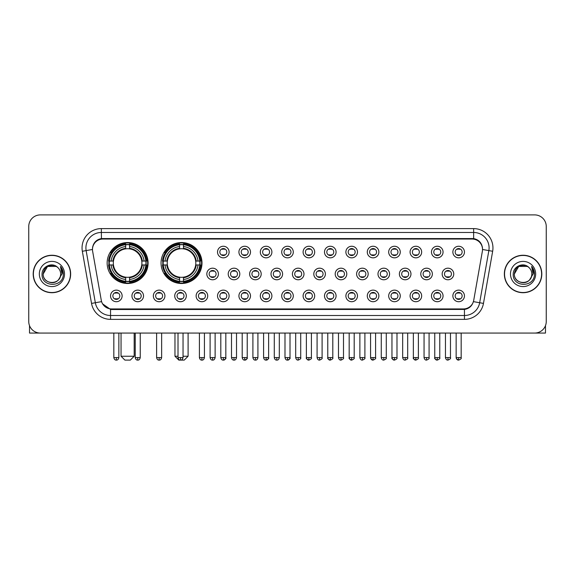 <?xml version="1.0" encoding="UTF-8"?>
<svg xmlns="http://www.w3.org/2000/svg" width="575" height="575" viewBox="0 0 575 575"><rect width="100%" height="100%" fill="white"/><g stroke="black" fill="none" stroke-linecap="round" stroke-linejoin="round"><path stroke-width="0.86" d="M161.058 263.012A20.47 20.47 0 0 0 181.528 283.482A20.47 20.47 0 0 0 201.998 263.012A20.47 20.47 0 0 0 181.528 242.549A20.47 20.47 0 0 0 161.058 263.012M107.144 263.012A20.47 20.47 0 0 0 127.614 283.482A20.47 20.47 0 0 0 148.084 263.012A20.47 20.47 0 0 0 127.614 242.549A20.47 20.47 0 0 0 107.144 263.012M143.527 295.917A5.793 5.793 0 0 1 137.734 301.71A5.793 5.793 0 0 1 131.941 295.917A5.793 5.793 0 0 1 137.734 290.123A5.793 5.793 0 0 1 143.527 295.917M134.255 295.917A3.479 3.479 0 0 0 137.734 299.395A3.479 3.479 0 0 0 141.213 295.917A3.479 3.479 0 0 0 137.734 292.445A3.479 3.479 0 0 0 134.255 295.917M164.924 295.917A5.793 5.793 0 0 1 159.131 301.71A5.793 5.793 0 0 1 153.338 295.917A5.793 5.793 0 0 1 159.131 290.123A5.793 5.793 0 0 1 164.924 295.917M155.653 295.917A3.479 3.479 0 0 0 159.131 299.395A3.479 3.479 0 0 0 162.603 295.917A3.479 3.479 0 0 0 159.131 292.445A3.479 3.479 0 0 0 155.653 295.917M186.314 295.917A5.793 5.793 0 0 1 180.521 301.71A5.793 5.793 0 0 1 174.728 295.917A5.793 5.793 0 0 1 180.521 290.123A5.793 5.793 0 0 1 186.314 295.917M177.05 295.917A3.479 3.479 0 0 0 180.521 299.395A3.479 3.479 0 0 0 184 295.917A3.479 3.479 0 0 0 180.521 292.445A3.479 3.479 0 0 0 177.05 295.917M207.712 295.917A5.793 5.793 0 0 1 201.918 301.71A5.793 5.793 0 0 1 196.125 295.917A5.793 5.793 0 0 1 201.918 290.123A5.793 5.793 0 0 1 207.712 295.917M198.447 295.917A3.479 3.479 0 0 0 201.918 299.395A3.479 3.479 0 0 0 205.397 295.917A3.479 3.479 0 0 0 201.918 292.445A3.479 3.479 0 0 0 198.447 295.917M229.109 295.917A5.793 5.793 0 0 1 223.316 301.71A5.793 5.793 0 0 1 217.522 295.917A5.793 5.793 0 0 1 223.316 290.123A5.793 5.793 0 0 1 229.109 295.917M219.837 295.917A3.479 3.479 0 0 0 223.316 299.395A3.479 3.479 0 0 0 226.787 295.917A3.479 3.479 0 0 0 223.316 292.445A3.479 3.479 0 0 0 219.837 295.917M250.506 295.917A5.793 5.793 0 0 1 244.713 301.71A5.793 5.793 0 0 1 238.92 295.917A5.793 5.793 0 0 1 244.713 290.123A5.793 5.793 0 0 1 250.506 295.917M241.234 295.917A3.479 3.479 0 0 0 244.713 299.395A3.479 3.479 0 0 0 248.184 295.917A3.479 3.479 0 0 0 244.713 292.445A3.479 3.479 0 0 0 241.234 295.917M271.896 295.917A5.793 5.793 0 0 1 266.103 301.71A5.793 5.793 0 0 1 260.31 295.917A5.793 5.793 0 0 1 266.103 290.123A5.793 5.793 0 0 1 271.896 295.917M262.631 295.917A3.479 3.479 0 0 0 266.103 299.395A3.479 3.479 0 0 0 269.582 295.917A3.479 3.479 0 0 0 266.103 292.445A3.479 3.479 0 0 0 262.631 295.917M293.293 295.917A5.793 5.793 0 0 1 287.5 301.71A5.793 5.793 0 0 1 281.707 295.917A5.793 5.793 0 0 1 287.5 290.123A5.793 5.793 0 0 1 293.293 295.917M284.021 295.917A3.479 3.479 0 0 0 287.5 299.395A3.479 3.479 0 0 0 290.979 295.917A3.479 3.479 0 0 0 287.5 292.445A3.479 3.479 0 0 0 284.021 295.917M314.69 295.917A5.793 5.793 0 0 1 308.897 301.71A5.793 5.793 0 0 1 303.104 295.917A5.793 5.793 0 0 1 308.897 290.123A5.793 5.793 0 0 1 314.69 295.917M305.418 295.917A3.479 3.479 0 0 0 308.897 299.395A3.479 3.479 0 0 0 312.369 295.917A3.479 3.479 0 0 0 308.897 292.445A3.479 3.479 0 0 0 305.418 295.917M336.08 295.917A5.793 5.793 0 0 1 330.287 301.71A5.793 5.793 0 0 1 324.494 295.917A5.793 5.793 0 0 1 330.287 290.123A5.793 5.793 0 0 1 336.08 295.917M326.816 295.917A3.479 3.479 0 0 0 330.287 299.395A3.479 3.479 0 0 0 333.766 295.917A3.479 3.479 0 0 0 330.287 292.445A3.479 3.479 0 0 0 326.816 295.917M357.478 295.917A5.793 5.793 0 0 1 351.684 301.71A5.793 5.793 0 0 1 345.891 295.917A5.793 5.793 0 0 1 351.684 290.123A5.793 5.793 0 0 1 357.478 295.917M348.213 295.917A3.479 3.479 0 0 0 351.684 299.395A3.479 3.479 0 0 0 355.163 295.917A3.479 3.479 0 0 0 351.684 292.445A3.479 3.479 0 0 0 348.213 295.917M378.875 295.917A5.793 5.793 0 0 1 373.082 301.71A5.793 5.793 0 0 1 367.288 295.917A5.793 5.793 0 0 1 373.082 290.123A5.793 5.793 0 0 1 378.875 295.917M369.603 295.917A3.479 3.479 0 0 0 373.082 299.395A3.479 3.479 0 0 0 376.553 295.917A3.479 3.479 0 0 0 373.082 292.445A3.479 3.479 0 0 0 369.603 295.917M400.272 295.917A5.793 5.793 0 0 1 394.479 301.71A5.793 5.793 0 0 1 388.686 295.917A5.793 5.793 0 0 1 394.479 290.123A5.793 5.793 0 0 1 400.272 295.917M391 295.917A3.479 3.479 0 0 0 394.479 299.395A3.479 3.479 0 0 0 397.95 295.917A3.479 3.479 0 0 0 394.479 292.445A3.479 3.479 0 0 0 391 295.917M421.662 295.917A5.793 5.793 0 0 1 415.869 301.71A5.793 5.793 0 0 1 410.076 295.917A5.793 5.793 0 0 1 415.869 290.123A5.793 5.793 0 0 1 421.662 295.917M412.397 295.917A3.479 3.479 0 0 0 415.869 299.395A3.479 3.479 0 0 0 419.348 295.917A3.479 3.479 0 0 0 415.869 292.445A3.479 3.479 0 0 0 412.397 295.917M443.059 295.917A5.793 5.793 0 0 1 437.266 301.71A5.793 5.793 0 0 1 431.473 295.917A5.793 5.793 0 0 1 437.266 290.123A5.793 5.793 0 0 1 443.059 295.917M433.787 295.917A3.479 3.479 0 0 0 437.266 299.395A3.479 3.479 0 0 0 440.745 295.917A3.479 3.479 0 0 0 437.266 292.445A3.479 3.479 0 0 0 433.787 295.917M464.456 295.917A5.793 5.793 0 0 1 458.663 301.71A5.793 5.793 0 0 1 452.87 295.917A5.793 5.793 0 0 1 458.663 290.123A5.793 5.793 0 0 1 464.456 295.917M455.184 295.917A3.479 3.479 0 0 0 458.663 299.395A3.479 3.479 0 0 0 462.135 295.917A3.479 3.479 0 0 0 458.663 292.445A3.479 3.479 0 0 0 455.184 295.917M122.13 295.917A5.793 5.793 0 0 1 116.337 301.71A5.793 5.793 0 0 1 110.544 295.917A5.793 5.793 0 0 1 116.337 290.123A5.793 5.793 0 0 1 122.13 295.917M112.865 295.917A3.479 3.479 0 0 0 116.337 299.395A3.479 3.479 0 0 0 119.816 295.917A3.479 3.479 0 0 0 116.337 292.445A3.479 3.479 0 0 0 112.865 295.917M218.407 273.98A5.793 5.793 0 0 1 212.613 279.773A5.793 5.793 0 0 1 206.827 273.98A5.793 5.793 0 0 1 212.613 268.187A5.793 5.793 0 0 1 218.407 273.98M209.142 273.98A3.479 3.479 0 0 0 212.613 277.459A3.479 3.479 0 0 0 216.092 273.98A3.479 3.479 0 0 0 212.613 270.509A3.479 3.479 0 0 0 209.142 273.98M239.804 273.98A5.793 5.793 0 0 1 234.011 279.773A5.793 5.793 0 0 1 228.217 273.98A5.793 5.793 0 0 1 234.011 268.187A5.793 5.793 0 0 1 239.804 273.98M230.539 273.98A3.479 3.479 0 0 0 234.011 277.459A3.479 3.479 0 0 0 237.489 273.98A3.479 3.479 0 0 0 234.011 270.509A3.479 3.479 0 0 0 230.539 273.98M261.201 273.98A5.793 5.793 0 0 1 255.408 279.773A5.793 5.793 0 0 1 249.615 273.98A5.793 5.793 0 0 1 255.408 268.187A5.793 5.793 0 0 1 261.201 273.98M251.929 273.98A3.479 3.479 0 0 0 255.408 277.459A3.479 3.479 0 0 0 258.887 273.98A3.479 3.479 0 0 0 255.408 270.509A3.479 3.479 0 0 0 251.929 273.98M282.598 273.98A5.793 5.793 0 0 1 276.805 279.773A5.793 5.793 0 0 1 271.012 273.98A5.793 5.793 0 0 1 276.805 268.187A5.793 5.793 0 0 1 282.598 273.98M273.326 273.98A3.479 3.479 0 0 0 276.805 277.459A3.479 3.479 0 0 0 280.277 273.98A3.479 3.479 0 0 0 276.805 270.509A3.479 3.479 0 0 0 273.326 273.98M303.988 273.98A5.793 5.793 0 0 1 298.195 279.773A5.793 5.793 0 0 1 292.402 273.98A5.793 5.793 0 0 1 298.195 268.187A5.793 5.793 0 0 1 303.988 273.98M294.723 273.98A3.479 3.479 0 0 0 298.195 277.459A3.479 3.479 0 0 0 301.674 273.98A3.479 3.479 0 0 0 298.195 270.509A3.479 3.479 0 0 0 294.723 273.98M325.385 273.98A5.793 5.793 0 0 1 319.592 279.773A5.793 5.793 0 0 1 313.799 273.98A5.793 5.793 0 0 1 319.592 268.187A5.793 5.793 0 0 1 325.385 273.98M316.113 273.98A3.479 3.479 0 0 0 319.592 277.459A3.479 3.479 0 0 0 323.071 273.98A3.479 3.479 0 0 0 319.592 270.509A3.479 3.479 0 0 0 316.113 273.98M346.783 273.98A5.793 5.793 0 0 1 340.989 279.773A5.793 5.793 0 0 1 335.196 273.98A5.793 5.793 0 0 1 340.989 268.187A5.793 5.793 0 0 1 346.783 273.98M337.511 273.98A3.479 3.479 0 0 0 340.989 277.459A3.479 3.479 0 0 0 344.461 273.98A3.479 3.479 0 0 0 340.989 270.509A3.479 3.479 0 0 0 337.511 273.98M368.173 273.98A5.793 5.793 0 0 1 362.387 279.773A5.793 5.793 0 0 1 356.593 273.98A5.793 5.793 0 0 1 362.387 268.187A5.793 5.793 0 0 1 368.173 273.98M358.908 273.98A3.479 3.479 0 0 0 362.387 277.459A3.479 3.479 0 0 0 365.858 273.98A3.479 3.479 0 0 0 362.387 270.509A3.479 3.479 0 0 0 358.908 273.98M389.57 273.98A5.793 5.793 0 0 1 383.777 279.773A5.793 5.793 0 0 1 377.983 273.98A5.793 5.793 0 0 1 383.777 268.187A5.793 5.793 0 0 1 389.57 273.98M380.305 273.98A3.479 3.479 0 0 0 383.777 277.459A3.479 3.479 0 0 0 387.255 273.98A3.479 3.479 0 0 0 383.777 270.509A3.479 3.479 0 0 0 380.305 273.98M410.967 273.98A5.793 5.793 0 0 1 405.174 279.773A5.793 5.793 0 0 1 399.381 273.98A5.793 5.793 0 0 1 405.174 268.187A5.793 5.793 0 0 1 410.967 273.98M401.695 273.98A3.479 3.479 0 0 0 405.174 277.459A3.479 3.479 0 0 0 408.652 273.98A3.479 3.479 0 0 0 405.174 270.509A3.479 3.479 0 0 0 401.695 273.98M432.364 273.98A5.793 5.793 0 0 1 426.571 279.773A5.793 5.793 0 0 1 420.778 273.98A5.793 5.793 0 0 1 426.571 268.187A5.793 5.793 0 0 1 432.364 273.98M423.092 273.98A3.479 3.479 0 0 0 426.571 277.459A3.479 3.479 0 0 0 430.043 273.98A3.479 3.479 0 0 0 426.571 270.509A3.479 3.479 0 0 0 423.092 273.98M453.754 273.98A5.793 5.793 0 0 1 447.961 279.773A5.793 5.793 0 0 1 442.168 273.98A5.793 5.793 0 0 1 447.961 268.187A5.793 5.793 0 0 1 453.754 273.98M444.489 273.98A3.479 3.479 0 0 0 447.961 277.459A3.479 3.479 0 0 0 451.44 273.98A3.479 3.479 0 0 0 447.961 270.509A3.479 3.479 0 0 0 444.489 273.98M229.109 252.044A5.793 5.793 0 0 1 223.316 257.837A5.793 5.793 0 0 1 217.522 252.044A5.793 5.793 0 0 1 223.316 246.251A5.793 5.793 0 0 1 229.109 252.044M219.837 252.044A3.479 3.479 0 0 0 223.316 255.523A3.479 3.479 0 0 0 226.787 252.044A3.479 3.479 0 0 0 223.316 248.572A3.479 3.479 0 0 0 219.837 252.044M250.506 252.044A5.793 5.793 0 0 1 244.713 257.837A5.793 5.793 0 0 1 238.92 252.044A5.793 5.793 0 0 1 244.713 246.251A5.793 5.793 0 0 1 250.506 252.044M241.234 252.044A3.479 3.479 0 0 0 244.713 255.523A3.479 3.479 0 0 0 248.184 252.044A3.479 3.479 0 0 0 244.713 248.572A3.479 3.479 0 0 0 241.234 252.044M271.896 252.044A5.793 5.793 0 0 1 266.103 257.837A5.793 5.793 0 0 1 260.31 252.044A5.793 5.793 0 0 1 266.103 246.251A5.793 5.793 0 0 1 271.896 252.044M262.631 252.044A3.479 3.479 0 0 0 266.103 255.523A3.479 3.479 0 0 0 269.582 252.044A3.479 3.479 0 0 0 266.103 248.572A3.479 3.479 0 0 0 262.631 252.044M293.293 252.044A5.793 5.793 0 0 1 287.5 257.837A5.793 5.793 0 0 1 281.707 252.044A5.793 5.793 0 0 1 287.5 246.251A5.793 5.793 0 0 1 293.293 252.044M284.021 252.044A3.479 3.479 0 0 0 287.5 255.523A3.479 3.479 0 0 0 290.979 252.044A3.479 3.479 0 0 0 287.5 248.572A3.479 3.479 0 0 0 284.021 252.044M314.69 252.044A5.793 5.793 0 0 1 308.897 257.837A5.793 5.793 0 0 1 303.104 252.044A5.793 5.793 0 0 1 308.897 246.251A5.793 5.793 0 0 1 314.69 252.044M305.418 252.044A3.479 3.479 0 0 0 308.897 255.523A3.479 3.479 0 0 0 312.369 252.044A3.479 3.479 0 0 0 308.897 248.572A3.479 3.479 0 0 0 305.418 252.044M336.08 252.044A5.793 5.793 0 0 1 330.287 257.837A5.793 5.793 0 0 1 324.494 252.044A5.793 5.793 0 0 1 330.287 246.251A5.793 5.793 0 0 1 336.08 252.044M326.816 252.044A3.479 3.479 0 0 0 330.287 255.523A3.479 3.479 0 0 0 333.766 252.044A3.479 3.479 0 0 0 330.287 248.572A3.479 3.479 0 0 0 326.816 252.044M357.478 252.044A5.793 5.793 0 0 1 351.684 257.837A5.793 5.793 0 0 1 345.891 252.044A5.793 5.793 0 0 1 351.684 246.251A5.793 5.793 0 0 1 357.478 252.044M348.213 252.044A3.479 3.479 0 0 0 351.684 255.523A3.479 3.479 0 0 0 355.163 252.044A3.479 3.479 0 0 0 351.684 248.572A3.479 3.479 0 0 0 348.213 252.044M378.875 252.044A5.793 5.793 0 0 1 373.082 257.837A5.793 5.793 0 0 1 367.288 252.044A5.793 5.793 0 0 1 373.082 246.251A5.793 5.793 0 0 1 378.875 252.044M369.603 252.044A3.479 3.479 0 0 0 373.082 255.523A3.479 3.479 0 0 0 376.553 252.044A3.479 3.479 0 0 0 373.082 248.572A3.479 3.479 0 0 0 369.603 252.044M400.272 252.044A5.793 5.793 0 0 1 394.479 257.837A5.793 5.793 0 0 1 388.686 252.044A5.793 5.793 0 0 1 394.479 246.251A5.793 5.793 0 0 1 400.272 252.044M391 252.044A3.479 3.479 0 0 0 394.479 255.523A3.479 3.479 0 0 0 397.95 252.044A3.479 3.479 0 0 0 394.479 248.572A3.479 3.479 0 0 0 391 252.044M421.662 252.044A5.793 5.793 0 0 1 415.869 257.837A5.793 5.793 0 0 1 410.076 252.044A5.793 5.793 0 0 1 415.869 246.251A5.793 5.793 0 0 1 421.662 252.044M412.397 252.044A3.479 3.479 0 0 0 415.869 255.523A3.479 3.479 0 0 0 419.348 252.044A3.479 3.479 0 0 0 415.869 248.572A3.479 3.479 0 0 0 412.397 252.044M443.059 252.044A5.793 5.793 0 0 1 437.266 257.837A5.793 5.793 0 0 1 431.473 252.044A5.793 5.793 0 0 1 437.266 246.251A5.793 5.793 0 0 1 443.059 252.044M433.787 252.044A3.479 3.479 0 0 0 437.266 255.523A3.479 3.479 0 0 0 440.745 252.044A3.479 3.479 0 0 0 437.266 248.572A3.479 3.479 0 0 0 433.787 252.044M464.456 252.044A5.793 5.793 0 0 1 458.663 257.837A5.793 5.793 0 0 1 452.87 252.044A5.793 5.793 0 0 1 458.663 246.251A5.793 5.793 0 0 1 464.456 252.044M455.184 252.044A3.479 3.479 0 0 0 458.663 255.523A3.479 3.479 0 0 0 462.135 252.044A3.479 3.479 0 0 0 458.663 248.572A3.479 3.479 0 0 0 455.184 252.044M92.632 251.268A10.429 10.429 0 0 1 102.896 239.035L472.104 239.035A10.429 10.429 0 0 1 482.368 251.268L473.721 300.315A10.429 10.429 0 0 1 463.45 308.933L111.55 308.933A10.429 10.429 0 0 1 101.279 300.315L92.632 251.268M108.984 264.946A18.731 18.731 0 0 1 108.984 261.086M162.897 264.946A18.731 18.731 0 0 1 162.897 261.086M33.192 273.98A18.731 18.731 0 0 0 51.922 292.711A18.731 18.731 0 0 0 70.653 273.98A18.731 18.731 0 0 0 51.922 255.25A18.731 18.731 0 0 0 33.192 273.98M504.347 273.98A18.731 18.731 0 0 0 523.077 292.711A18.731 18.731 0 0 0 541.808 273.98A18.731 18.731 0 0 0 523.077 255.25A18.731 18.731 0 0 0 504.347 273.98M92.517 247.918L92.489 249.478L92.517 247.918C93.323 242.779 96.269 239.667 101.351 238.568L473.649 238.568C478.723 239.66 481.67 242.772 482.482 247.918L482.511 249.478M101.351 228.606L473.649 228.606A19.313 19.313 0 0 1 492.66 251.268L483.467 303.406A19.313 19.313 0 0 1 464.449 319.362L110.551 319.362A19.313 19.313 0 0 1 91.533 303.406L82.34 251.268A19.313 19.313 0 0 1 101.351 228.606L101.351 232.465L473.649 232.465A15.446 15.446 0 0 1 488.858 250.599L479.665 302.73A15.446 15.446 0 0 1 464.449 315.502L110.551 315.502A15.446 15.446 0 0 1 95.335 302.73L86.142 250.599A15.446 15.446 0 0 1 101.351 232.465L101.437 238.553M95.299 241.737L98.073 239.638M98.167 239.588L100.862 238.654M464.449 319.362L464.449 309.443C469.042 308.682 472.01 306.072 473.362 301.623C472.018 306.072 469.049 308.674 464.449 309.443L111.751 309.515L110.551 309.443L102.415 303.722M481.483 244.339L482.482 247.918M546.25 226.478A11.586 11.586 0 0 0 534.664 214.899L40.336 214.899A11.586 11.586 0 0 0 28.75 226.478L28.75 321.482A11.586 11.586 0 0 0 40.336 333.069L534.664 333.069A11.586 11.586 0 0 0 546.25 321.482L546.25 226.478L546.25 321.482M473.405 301.631L479.665 302.73L488.858 250.599L492.66 251.268M28.75 226.478L28.75 321.482M534.664 214.899L40.336 214.899M40.336 333.069L534.664 333.069M70.459 273.98A18.537 18.537 0 0 0 51.922 255.444A18.537 18.537 0 0 0 33.386 273.98A18.537 18.537 0 0 0 51.922 292.524A18.537 18.537 0 0 0 70.459 273.98M57.637 267.389A8.726 8.726 0 0 1 60.648 273.98C61.187 285.243 42.658 285.243 43.197 273.98L47.56 266.426L56.285 266.426L57.637 267.389C52.282 261.776 41.968 266.397 42.068 273.98C41.084 287.457 62.934 287.809 63.286 274.634L63.307 273.98C63.272 271.12 62.323 268.604 60.447 266.441L61.949 273.98L58.607 279.594A8.726 8.726 0 0 0 60.648 273.98C61.187 285.243 42.658 285.243 43.197 273.98C44.045 267.713 47.639 264.881 53.985 265.499M58.607 279.594C53.978 285.854 42.737 281.851 43.197 273.98M39.33 273.98A12.592 12.592 0 0 0 51.922 286.573A12.592 12.592 0 0 0 64.515 273.98A12.592 12.592 0 0 0 51.922 261.395A12.592 12.592 0 0 0 39.33 273.98M60.533 266.534L63.3 274.311M29.519 325.644L29.519 333.069L74.319 333.069M541.614 273.98A18.537 18.537 0 0 0 523.077 255.444A18.537 18.537 0 0 0 504.541 273.98A18.537 18.537 0 0 0 523.077 292.524A18.537 18.537 0 0 0 541.614 273.98M528.799 267.389A8.726 8.726 0 0 1 531.803 273.98C532.342 285.243 513.813 285.243 514.352 273.98L518.715 266.426L527.44 266.426L528.799 267.389C523.437 261.776 513.13 266.397 513.223 273.98C512.246 287.457 534.089 287.809 534.441 274.634L534.462 273.98C534.427 271.12 533.478 268.604 531.602 266.441L533.111 273.98L529.769 279.594A8.726 8.726 0 0 0 531.803 273.98C532.342 285.243 513.813 285.243 514.352 273.98C515.2 267.713 518.794 264.881 525.14 265.499M529.769 279.594C525.133 285.854 513.899 281.851 514.352 273.98M510.485 273.98A12.592 12.592 0 0 0 523.077 286.573A12.592 12.592 0 0 0 535.67 273.98A12.592 12.592 0 0 0 523.077 261.395A12.592 12.592 0 0 0 510.485 273.98M531.688 266.534L534.455 274.311M130.317 360.101L124.912 360.101L121.052 356.241L134.183 356.241L130.317 360.101M129.548 281.297L129.548 282.073A19.155 19.155 0 0 0 146.675 264.946L145.899 264.946A18.386 18.386 0 0 1 129.548 281.297L129.548 279.507A16.603 16.603 0 0 0 144.109 264.946L141.773 264.946A14.289 14.289 0 0 0 129.548 248.86L129.548 244.734A18.386 18.386 0 0 1 145.899 261.086L146.675 261.086A19.155 19.155 0 0 0 129.548 243.958L129.548 244.734M109.336 264.946L108.56 264.946A19.155 19.155 0 0 0 125.688 282.073L125.688 281.297A18.386 18.386 0 0 1 109.336 264.946L111.119 264.946A16.603 16.603 0 0 0 125.688 279.507L125.688 277.172A14.289 14.289 0 0 0 141.773 264.946L142.341 264.946A14.857 14.857 0 0 1 129.548 277.747L129.548 279.507M125.688 244.734L125.688 243.958A19.155 19.155 0 0 0 108.56 261.086L109.336 261.086A18.386 18.386 0 0 1 125.688 244.734L125.688 246.524A16.603 16.603 0 0 0 111.119 261.086L113.455 261.086A14.289 14.289 0 0 0 125.688 277.172L125.688 277.747A14.857 14.857 0 0 1 112.887 264.946L111.119 264.946M109.372 264.946A18.343 18.343 0 0 1 109.372 261.086M129.548 244.77A18.343 18.343 0 0 0 125.688 244.77M145.856 261.086A18.343 18.343 0 0 1 145.856 264.946M145.899 261.086L144.109 261.086A16.603 16.603 0 0 0 129.548 246.524M144.109 264.946L145.899 264.946M125.688 279.507L125.688 281.297M141.773 261.086L144.109 261.086M141.773 264.946A14.289 14.289 0 0 1 129.548 277.172L129.548 277.747M125.688 277.172A14.289 14.289 0 0 1 113.455 264.946L112.887 264.946M129.548 281.254A18.343 18.343 0 0 1 125.688 281.254M111.119 261.086L109.336 261.086M125.688 248.831L125.688 246.524M129.548 248.86A14.289 14.289 0 0 0 113.455 261.086L112.887 261.086A14.857 14.857 0 0 1 125.688 248.285M129.548 248.831L129.548 248.285A14.857 14.857 0 0 1 142.341 261.086M111.55 252.59L110.45 252.59A20.082 20.082 0 0 1 147.696 263.012A20.082 20.082 0 0 1 110.45 273.441L111.55 273.441M183.037 356.241L188.097 356.241L184.23 360.101L178.825 360.101L174.965 356.241L178.013 356.241M183.461 281.297L183.461 282.073A19.155 19.155 0 0 0 200.589 264.946L199.812 264.946A18.386 18.386 0 0 1 183.461 281.297L183.461 279.507A16.603 16.603 0 0 0 198.023 264.946L195.687 264.946A14.289 14.289 0 0 0 183.461 248.86L183.461 244.734A18.386 18.386 0 0 1 199.812 261.086L200.589 261.086A19.155 19.155 0 0 0 183.461 243.958L183.461 244.734M163.25 264.946L162.473 264.946A19.155 19.155 0 0 0 179.594 282.073L179.594 281.297A18.386 18.386 0 0 1 163.25 264.946L165.032 264.946A16.603 16.603 0 0 0 179.594 279.507L179.594 277.172A14.289 14.289 0 0 0 195.687 264.946L196.255 264.946A14.857 14.857 0 0 1 183.461 277.747L183.461 279.507M179.594 244.734L179.594 243.958A19.155 19.155 0 0 0 162.473 261.086L163.25 261.086A18.386 18.386 0 0 1 179.594 244.734L179.594 246.524A16.603 16.603 0 0 0 165.032 261.086L167.368 261.086A14.289 14.289 0 0 0 179.594 277.172L179.594 277.747A14.857 14.857 0 0 1 166.8 264.946L165.032 264.946M163.286 264.946A18.343 18.343 0 0 1 163.286 261.086M183.461 244.77A18.343 18.343 0 0 0 179.594 244.77M199.769 261.086A18.343 18.343 0 0 1 199.769 264.946M199.812 261.086L198.023 261.086A16.603 16.603 0 0 0 183.461 246.524M198.023 264.946L199.812 264.946M179.594 279.507L179.594 281.297M195.687 261.086L198.023 261.086M195.687 264.946A14.289 14.289 0 0 1 183.461 277.172L183.461 277.747M179.594 277.172A14.289 14.289 0 0 1 167.368 264.946L166.8 264.946M183.461 281.254A18.343 18.343 0 0 1 179.594 281.254M165.032 261.086L163.25 261.086M179.594 248.831L179.594 246.524M183.461 248.86A14.289 14.289 0 0 0 167.368 261.086L166.8 261.086A14.857 14.857 0 0 1 179.594 248.285M183.461 248.831L183.461 248.285A14.857 14.857 0 0 1 196.255 261.086M165.463 252.59L164.364 252.59A20.082 20.082 0 0 1 201.609 263.012A20.082 20.082 0 0 1 164.364 273.441L165.463 273.441M222.158 255.322L222.158 254.775A2.961 2.961 0 0 0 224.473 254.775L224.473 255.322M224.473 248.774L224.473 249.32A2.961 2.961 0 0 0 222.158 249.32L222.158 248.774M243.548 255.322L243.548 254.775A2.961 2.961 0 0 0 245.87 254.775L245.87 255.322M245.87 248.774L245.87 249.32A2.961 2.961 0 0 0 243.548 249.32L243.548 248.774M264.946 255.322L264.946 254.775A2.961 2.961 0 0 0 267.26 254.775L267.26 255.322M267.26 248.774L267.26 249.32A2.961 2.961 0 0 0 264.946 249.32L264.946 248.774M286.343 255.322L286.343 254.775A2.961 2.961 0 0 0 288.657 254.775L288.657 255.322M288.657 248.774L288.657 249.32A2.961 2.961 0 0 0 286.343 249.32L286.343 248.774M307.74 255.322L307.74 254.775A2.961 2.961 0 0 0 310.054 254.775L310.054 255.322M310.054 248.774L310.054 249.32A2.961 2.961 0 0 0 307.74 249.32L307.74 248.774M329.13 255.322L329.13 254.775A2.961 2.961 0 0 0 331.452 254.775L331.452 255.322M331.452 248.774L331.452 249.32A2.961 2.961 0 0 0 329.13 249.32L329.13 248.774M350.527 255.322L350.527 254.775A2.961 2.961 0 0 0 352.842 254.775L352.842 255.322M352.842 248.774L352.842 249.32A2.961 2.961 0 0 0 350.527 249.32L350.527 248.774M371.924 255.322L371.924 254.775A2.961 2.961 0 0 0 374.239 254.775L374.239 255.322M374.239 248.774L374.239 249.32A2.961 2.961 0 0 0 371.924 249.32L371.924 248.774M393.314 255.322L393.314 254.775A2.961 2.961 0 0 0 395.636 254.775L395.636 255.322M395.636 248.774L395.636 249.32A2.961 2.961 0 0 0 393.314 249.32L393.314 248.774M414.712 255.322L414.712 254.775A2.961 2.961 0 0 0 417.026 254.775L417.026 255.322M417.026 248.774L417.026 249.32A2.961 2.961 0 0 0 414.712 249.32L414.712 248.774M436.109 255.322L436.109 254.775A2.961 2.961 0 0 0 438.423 254.775L438.423 255.322M438.423 248.774L438.423 249.32A2.961 2.961 0 0 0 436.109 249.32L436.109 248.774M457.506 255.322L457.506 254.775A2.961 2.961 0 0 0 459.82 254.775L459.82 255.322M459.82 248.774L459.82 249.32A2.961 2.961 0 0 0 457.506 249.32L457.506 248.774M211.456 277.258L211.456 276.712A2.961 2.961 0 0 0 213.778 276.712L213.778 277.258M213.778 270.703L213.778 271.256A2.961 2.961 0 0 0 211.456 271.256L211.456 270.703M232.853 277.258L232.853 276.712A2.961 2.961 0 0 0 235.168 276.712L235.168 277.258M235.168 270.703L235.168 271.256A2.961 2.961 0 0 0 232.853 271.256L232.853 270.703M254.251 277.258L254.251 276.712A2.961 2.961 0 0 0 256.565 276.712L256.565 277.258M256.565 270.703L256.565 271.256A2.961 2.961 0 0 0 254.251 271.256L254.251 270.703M275.641 277.258L275.641 276.712A2.961 2.961 0 0 0 277.962 276.712L277.962 277.258M277.962 270.703L277.962 271.256A2.961 2.961 0 0 0 275.641 271.256L275.641 270.703M297.038 277.258L297.038 276.712A2.961 2.961 0 0 0 299.359 276.712L299.359 277.258M299.359 270.703L299.359 271.256A2.961 2.961 0 0 0 297.038 271.256L297.038 270.703M318.435 277.258L318.435 276.712A2.961 2.961 0 0 0 320.749 276.712L320.749 277.258M320.749 270.703L320.749 271.256A2.961 2.961 0 0 0 318.435 271.256L318.435 270.703M339.832 277.258L339.832 276.712A2.961 2.961 0 0 0 342.147 276.712L342.147 277.258M342.147 270.703L342.147 271.256A2.961 2.961 0 0 0 339.832 271.256L339.832 270.703M361.222 277.258L361.222 276.712A2.961 2.961 0 0 0 363.544 276.712L363.544 277.258M363.544 270.703L363.544 271.256A2.961 2.961 0 0 0 361.222 271.256L361.222 270.703M382.619 277.258L382.619 276.712A2.961 2.961 0 0 0 384.934 276.712L384.934 277.258M384.934 270.703L384.934 271.256A2.961 2.961 0 0 0 382.619 271.256L382.619 270.703M404.017 277.258L404.017 276.712A2.961 2.961 0 0 0 406.331 276.712L406.331 277.258M406.331 270.703L406.331 271.256A2.961 2.961 0 0 0 404.017 271.256L404.017 270.703M425.407 277.258L425.407 276.712A2.961 2.961 0 0 0 427.728 276.712L427.728 277.258M427.728 270.703L427.728 271.256A2.961 2.961 0 0 0 425.407 271.256L425.407 270.703M446.804 277.258L446.804 276.712A2.961 2.961 0 0 0 449.125 276.712L449.125 277.258M449.125 270.703L449.125 271.256A2.961 2.961 0 0 0 446.804 271.256L446.804 270.703M115.18 299.194L115.18 298.648A2.961 2.961 0 0 0 117.494 298.648L117.494 299.194M117.494 292.639L117.494 293.192A2.961 2.961 0 0 0 115.18 293.192L115.18 292.639M545.481 325.644L545.481 333.069L500.681 333.069M136.577 299.194L136.577 298.648A2.961 2.961 0 0 0 138.891 298.648L138.891 299.194M138.891 292.639L138.891 293.192A2.961 2.961 0 0 0 136.577 293.192L136.577 292.639M157.974 299.194L157.974 298.648A2.961 2.961 0 0 0 160.288 298.648L160.288 299.194M160.288 292.639L160.288 293.192A2.961 2.961 0 0 0 157.974 293.192L157.974 292.639M179.364 299.194L179.364 298.648A2.961 2.961 0 0 0 181.686 298.648L181.686 299.194M181.686 292.639L181.686 293.192A2.961 2.961 0 0 0 179.364 293.192L179.364 292.639M200.761 299.194L200.761 298.648A2.961 2.961 0 0 0 203.076 298.648L203.076 299.194M203.076 292.639L203.076 293.192A2.961 2.961 0 0 0 200.761 293.192L200.761 292.639M222.158 299.194L222.158 298.648A2.961 2.961 0 0 0 224.473 298.648L224.473 299.194M224.473 292.639L224.473 293.192A2.961 2.961 0 0 0 222.158 293.192L222.158 292.639M243.548 299.194L243.548 298.648A2.961 2.961 0 0 0 245.87 298.648L245.87 299.194M245.87 292.639L245.87 293.192A2.961 2.961 0 0 0 243.548 293.192L243.548 292.639M264.946 299.194L264.946 298.648A2.961 2.961 0 0 0 267.26 298.648L267.26 299.194M267.26 292.639L267.26 293.192A2.961 2.961 0 0 0 264.946 293.192L264.946 292.639M286.343 299.194L286.343 298.648A2.961 2.961 0 0 0 288.657 298.648L288.657 299.194M288.657 292.639L288.657 293.192A2.961 2.961 0 0 0 286.343 293.192L286.343 292.639M307.74 299.194L307.74 298.648A2.961 2.961 0 0 0 310.054 298.648L310.054 299.194M310.054 292.639L310.054 293.192A2.961 2.961 0 0 0 307.74 293.192L307.74 292.639M329.13 299.194L329.13 298.648A2.961 2.961 0 0 0 331.452 298.648L331.452 299.194M331.452 292.639L331.452 293.192A2.961 2.961 0 0 0 329.13 293.192L329.13 292.639M350.527 299.194L350.527 298.648A2.961 2.961 0 0 0 352.842 298.648L352.842 299.194M352.842 292.639L352.842 293.192A2.961 2.961 0 0 0 350.527 293.192L350.527 292.639M371.924 299.194L371.924 298.648A2.961 2.961 0 0 0 374.239 298.648L374.239 299.194M374.239 292.639L374.239 293.192A2.961 2.961 0 0 0 371.924 293.192L371.924 292.639M393.314 299.194L393.314 298.648A2.961 2.961 0 0 0 395.636 298.648L395.636 299.194M395.636 292.639L395.636 293.192A2.961 2.961 0 0 0 393.314 293.192L393.314 292.639M414.712 299.194L414.712 298.648A2.961 2.961 0 0 0 417.026 298.648L417.026 299.194M417.026 292.639L417.026 293.192A2.961 2.961 0 0 0 414.712 293.192L414.712 292.639M436.109 299.194L436.109 298.648A2.961 2.961 0 0 0 438.423 298.648L438.423 299.194M438.423 292.639L438.423 293.192A2.961 2.961 0 0 0 436.109 293.192L436.109 292.639M457.506 299.194L457.506 298.648A2.961 2.961 0 0 0 459.82 298.648L459.82 299.194M459.82 292.639L459.82 293.192A2.961 2.961 0 0 0 457.506 293.192L457.506 292.639M473.649 228.606L473.649 238.568M82.34 251.268L86.142 250.599A15.446 15.446 0 0 1 85.905 247.918M86.142 250.599L92.474 249.478M110.551 319.362L110.551 309.443M91.533 303.406L101.595 301.631M482.526 249.478L488.858 250.599M479.665 302.73L483.467 303.406M125.688 281.434A18.515 18.515 0 0 0 129.548 281.434M146.028 264.946A18.515 18.515 0 0 0 146.028 261.086M129.548 244.598A18.515 18.515 0 0 0 125.688 244.598M179.594 281.434A18.515 18.515 0 0 0 183.461 281.434M199.942 264.946A18.515 18.515 0 0 0 199.942 261.086M183.461 244.598A18.515 18.515 0 0 0 179.594 244.598M212.613 357.592L210.105 357.592C210.543 359.382 211.384 360.223 212.613 360.101L212.613 357.592L215.129 357.592L215.129 333.069M234.011 357.592L231.502 357.592C231.941 359.382 232.774 360.223 234.011 360.101L234.011 357.592L236.519 357.592L236.519 333.069M255.408 357.592L252.899 357.592C253.338 359.382 254.172 360.223 255.408 360.101L255.408 357.592L257.916 357.592L257.916 333.069M276.805 357.592L274.289 357.592C274.728 359.382 275.569 360.223 276.805 360.101L276.805 357.592L279.313 357.592L279.313 333.069M298.195 357.592L295.687 357.592C296.125 359.382 296.959 360.223 298.195 360.101L298.195 357.592L300.711 357.592L300.711 333.069M319.592 357.592L317.084 357.592C317.522 359.382 318.356 360.223 319.592 360.101L319.592 357.592L322.101 357.592L322.101 333.069M340.989 357.592L338.481 357.592C338.912 359.382 339.753 360.223 340.989 360.101L340.989 357.592L343.498 357.592L343.498 333.069M362.387 357.592L359.871 357.592C360.309 359.382 361.15 360.223 362.387 360.101L362.387 357.592L364.895 357.592L364.895 333.069M383.777 357.592L381.268 357.592C381.707 359.382 382.54 360.223 383.777 360.101L383.777 357.592L386.285 357.592L386.285 333.069M405.174 357.592L402.665 357.592C403.104 359.382 403.938 360.223 405.174 360.101L405.174 357.592L407.682 357.592L407.682 333.069M426.571 357.592L424.055 357.592C424.494 359.382 425.335 360.223 426.571 360.101L426.571 357.592L429.079 357.592L429.079 333.069M447.961 357.592L445.452 357.592C445.891 359.382 446.725 360.223 447.961 360.101L447.961 357.592L450.477 357.592L450.477 333.069M116.337 357.592L113.828 357.592C114.267 359.382 115.101 360.223 116.337 360.101L116.337 357.592L118.853 357.592L118.853 333.069M137.734 357.592L135.226 357.592C135.664 359.382 136.498 360.223 137.734 360.101L137.734 357.592L140.243 357.592L140.243 333.069M159.131 357.592L156.616 357.592C157.054 359.382 157.895 360.223 159.131 360.101L159.131 357.592L161.64 357.592L161.64 333.069M180.521 357.592L178.013 357.592C178.451 359.382 179.292 360.223 180.521 360.101L180.521 357.592L183.037 357.592L183.037 333.069M201.918 357.592L199.41 357.592C199.848 359.382 200.682 360.223 201.918 360.101L201.918 357.592L204.427 357.592L204.427 333.069M223.316 357.592L220.807 357.592C221.246 359.382 222.079 360.223 223.316 360.101L223.316 357.592L225.824 357.592C226.334 358.397 225.501 359.231 223.316 360.101C224.552 360.223 225.386 359.382 225.824 357.592L225.824 333.069M244.713 357.592L242.197 357.592C242.636 359.382 243.477 360.223 244.713 360.101L244.713 357.592L247.221 357.592C247.732 358.397 246.891 359.231 244.713 360.101C245.942 360.223 246.783 359.382 247.221 357.592L247.221 333.069M266.103 357.592L263.594 357.592C264.033 359.382 264.867 360.223 266.103 360.101L266.103 357.592L268.618 357.592C269.122 358.397 268.288 359.231 266.103 360.101C267.339 360.223 268.18 359.382 268.618 357.592L268.618 333.069M287.5 357.592L284.992 357.592L284.992 333.069L284.992 357.592C285.43 359.382 286.264 360.223 287.5 360.101L287.5 357.592L290.008 357.592C290.519 358.397 289.685 359.231 287.5 360.101C288.736 360.223 289.57 359.382 290.008 357.592L290.008 333.069M308.897 357.592L306.382 357.592C305.878 358.397 306.712 359.231 308.897 360.101L308.897 357.592L311.406 357.592L311.406 333.069M330.287 357.592L327.779 357.592C327.268 358.397 328.109 359.231 330.287 360.101L330.287 357.592L332.803 357.592L332.803 333.069M351.684 357.592L349.176 357.592C348.666 358.397 349.499 359.231 351.684 360.101L351.684 357.592L354.193 357.592L354.193 333.069M370.573 333.069L370.573 357.592C371.012 359.382 371.845 360.223 373.082 360.101L373.082 357.592L370.573 357.592L370.595 357.966M373.082 360.101C375.267 359.231 376.1 358.397 375.59 357.592L375.59 333.069L375.59 357.592L373.082 357.592M394.479 357.592L391.963 357.592C391.453 358.397 392.294 359.231 394.479 360.101L394.479 357.592L396.987 357.592L396.987 333.069M415.869 357.592L413.36 357.592C412.85 358.397 413.691 359.231 415.869 360.101L415.869 357.592L418.384 357.592L418.384 333.069M437.266 357.592L434.757 357.592C434.247 358.397 435.081 359.231 437.266 360.101L437.266 357.592L439.774 357.592L439.774 333.069M456.147 333.069L456.147 357.592C456.586 359.382 457.427 360.223 458.663 360.101L458.663 357.592L456.147 357.592L456.176 357.966M461.172 333.069L461.172 357.592L458.663 357.592M134.183 333.069L134.183 356.241M121.052 333.069L121.052 356.241M188.097 333.069L188.097 356.241M174.965 333.069L174.965 356.241M306.382 357.592L306.382 333.069L306.382 357.592C306.82 359.382 307.661 360.223 308.897 360.101C311.075 359.231 311.916 358.397 311.406 357.592M327.779 357.592L327.779 333.069L327.779 357.592C328.217 359.382 329.058 360.223 330.287 360.101C332.472 359.231 333.313 358.397 332.803 357.592M370.746 358.512L372.708 360.079M434.757 357.592L434.757 333.069L434.757 357.592C435.196 359.382 436.03 360.223 437.266 360.101C439.451 359.231 440.285 358.397 439.774 357.592M456.327 358.512L458.289 360.079M210.105 357.592L210.105 333.069M215.129 357.592C214.691 359.382 213.85 360.223 212.613 360.101M231.502 357.592L231.502 333.069M236.519 357.592C236.088 359.382 235.247 360.223 234.011 360.101M252.899 357.592L252.899 333.069M257.916 357.592C257.478 359.382 256.644 360.223 255.408 360.101M274.289 357.592L274.289 333.069M279.313 357.592C278.875 359.382 278.041 360.223 276.805 360.101M295.687 357.592L295.687 333.069M300.711 357.592C301.214 358.397 300.38 359.231 298.195 360.101M317.084 357.592L317.084 333.069M322.101 357.592C322.611 358.397 321.777 359.231 319.592 360.101M338.481 357.592L338.481 333.069M343.498 357.592C344.008 358.397 343.167 359.231 340.989 360.101M359.871 357.592L359.871 333.069M364.895 357.592C365.405 358.397 364.564 359.231 362.387 360.101M381.268 357.592L381.268 333.069M386.285 357.592C386.795 358.397 385.962 359.231 383.777 360.101M402.665 357.592L402.665 333.069M407.682 357.592C408.192 358.397 407.359 359.231 405.174 360.101M424.055 357.592L424.055 333.069M429.079 357.592C429.59 358.397 428.749 359.231 426.571 360.101M445.452 357.592L445.452 333.069M450.477 357.592C450.98 358.397 450.146 359.231 447.961 360.101M113.828 357.592L113.828 333.069M118.853 357.592C118.414 359.382 117.573 360.223 116.337 360.101M135.226 357.592L135.226 333.069M140.243 357.592C139.804 359.382 138.97 360.223 137.734 360.101M156.616 357.592L156.616 333.069M161.64 357.592C161.201 359.382 160.368 360.223 159.131 360.101M178.013 357.592L178.013 333.069M183.037 357.592C182.598 359.382 181.757 360.223 180.521 360.101M199.41 357.592L199.41 333.069M204.427 357.592C203.988 359.382 203.155 360.223 201.918 360.101M220.807 357.592L220.807 333.069M242.197 357.592L242.197 333.069M263.594 357.592L263.594 333.069M349.176 333.069L349.176 357.592C349.614 359.382 350.448 360.223 351.684 360.101C353.869 359.231 354.703 358.397 354.193 357.592M391.963 333.069L391.963 357.592C392.402 359.382 393.243 360.223 394.479 360.101C396.657 359.231 397.497 358.397 396.987 357.592M413.36 333.069L413.36 357.592C413.799 359.382 414.632 360.223 415.869 360.101C418.054 359.231 418.887 358.397 418.384 357.592M461.172 357.592C461.682 358.397 460.841 359.231 458.663 360.101"/></g></svg>
